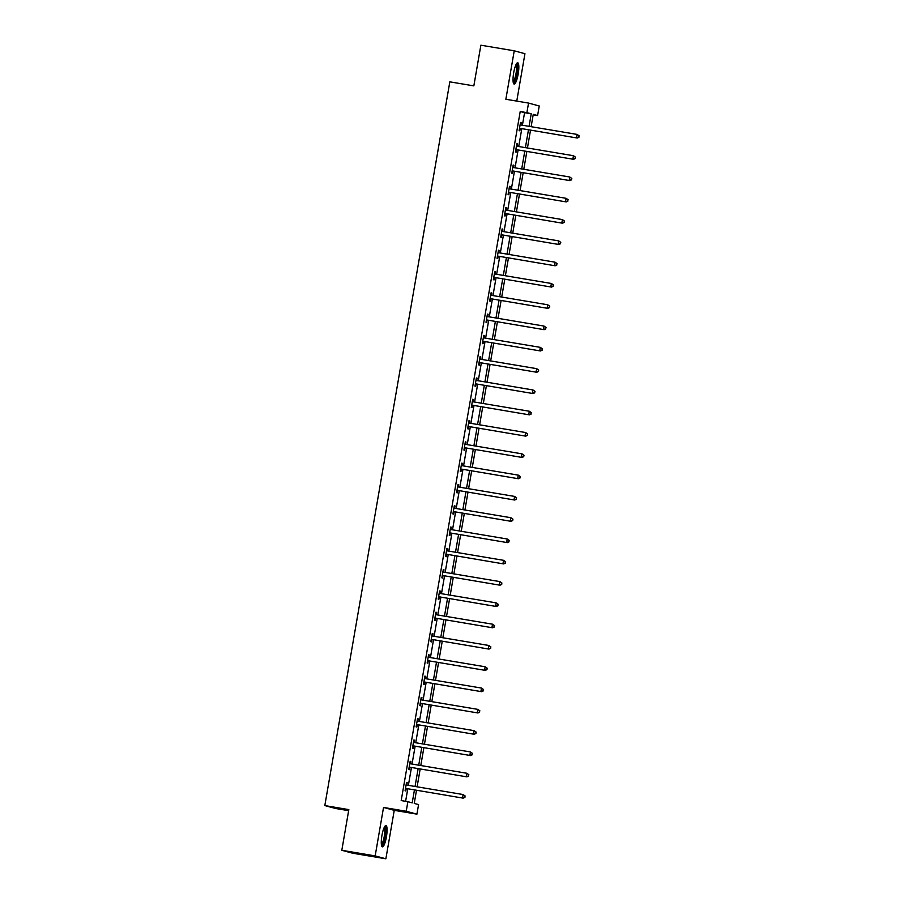 <?xml version="1.0" encoding="UTF-8"?>
<svg xmlns="http://www.w3.org/2000/svg" width="904" height="904" viewBox="0 0 904 904"><rect width="100%" height="100%" fill="white"/><g stroke="black" fill="none" stroke-linecap="round" stroke-linejoin="round"><path stroke-width="1.36" d="M386.437 836.799A10.803 2.328 99.5 0 0 385.963 825.533A10.803 2.328 99.5 0 0 381.917 835.578A10.803 2.328 99.5 0 0 382.381 846.845A10.803 2.328 99.5 0 0 386.437 836.799M518.184 74.026A10.803 2.328 99.5 0 0 517.721 62.76A10.803 2.328 99.5 0 0 513.675 72.806A10.803 2.328 99.5 0 0 514.139 84.072A10.803 2.328 99.5 0 0 518.184 74.026M416.507 790.299L414.235 803.419L418.575 804.594L416.925 814.154L406.224 811.25L407.873 801.69L412.213 802.876L414.439 789.96M394.246 810.346L383.533 807.441L375.171 855.896L341.814 850.291L352.515 853.195L385.872 858.8L394.246 810.346L416.925 814.154M348.65 810.685L335.531 808.481L324.818 805.577L449.83 81.846L473.843 85.88L480.871 45.2L514.229 50.805L505.856 99.259L528.546 103.079L539.247 105.983L537.597 115.531L533.258 114.356L531.134 126.696M516.76 101.09L524.942 53.709L514.229 50.805M533.19 114.785L537.597 115.531M375.171 855.896L385.872 858.8M522.399 125.227L524.569 112.684L520.218 111.508L401.195 800.571L407.873 801.69M405.613 801.317L407.772 788.83M408.371 785.35L411.456 767.541M412.054 764.061L415.128 746.241M415.727 742.76L418.812 724.951M419.411 721.471L422.484 703.662M423.083 700.171L426.168 682.362M426.767 678.881L429.841 661.073M430.44 657.581L433.524 639.772M434.123 636.292L437.197 618.483M437.796 614.991L440.881 597.182M441.48 593.702L444.553 575.893M445.152 572.401L448.237 554.593M448.836 551.112L451.91 533.303M452.508 529.812L455.593 512.003M456.192 508.523L459.266 490.714M459.865 487.233L462.95 469.425M463.549 465.933L466.622 448.124M467.221 444.644L470.306 426.835M470.905 423.343L473.978 405.534M474.577 402.054L477.662 384.245M478.261 380.753L481.335 362.945M481.934 359.464L485.019 341.656M485.617 338.164L488.691 320.355M489.29 316.875L492.375 299.066M492.974 295.574L496.047 277.765M496.646 274.285L499.731 256.476M500.33 252.996L503.404 235.176M504.003 231.695L507.087 213.886M507.686 210.406L510.76 192.597M511.359 189.105L514.444 171.297M515.043 167.816L518.116 150.007M518.715 146.516L521.8 128.707M520.873 124.854L521.246 122.65L520.523 122.447L519.111 130.639L519.834 130.843L520.218 128.628M517.19 146.154L517.574 143.939L516.851 143.747L515.438 151.94L516.161 152.132L516.546 149.928M513.517 167.443L513.89 165.24L513.167 165.036L511.754 173.229L512.478 173.432L512.862 171.218M509.833 188.744L510.218 186.529L509.494 186.337L508.082 194.529L508.805 194.722L509.189 192.507M506.161 210.033L506.534 207.83L505.811 207.626L504.398 215.819L505.121 216.011L505.505 213.807M502.477 231.334L502.861 229.119L502.138 228.927L500.726 237.119L501.449 237.311L501.833 235.096M498.805 252.623L499.177 250.419L498.454 250.216L497.042 258.408L497.765 258.6L498.149 256.397M495.121 273.923L495.505 271.708L494.782 271.516L493.369 279.698L494.092 279.901L494.477 277.686M491.448 295.212L491.821 292.998L491.098 292.806L489.685 300.998L490.409 301.19L490.793 298.987M487.764 316.502L488.149 314.298L487.425 314.106L486.013 322.287L486.736 322.491L487.12 320.276M484.092 337.802L484.465 335.587L483.742 335.395L482.329 343.588L483.052 343.78L483.437 341.576M480.408 359.091L480.792 356.888L480.069 356.684L478.657 364.877L479.38 365.08L479.764 362.866M476.736 380.392L477.109 378.177L476.385 377.985L474.973 386.177L475.696 386.37L476.08 384.166M473.052 401.681L473.436 399.478L472.713 399.274L471.3 407.467L472.024 407.67L472.408 405.455M469.379 422.982L469.752 420.767L469.029 420.575L467.617 428.767L468.34 428.959L468.724 426.744M465.696 444.271L466.08 442.067L465.357 441.864L463.944 450.056L464.667 450.248L465.051 448.045M462.023 465.571L462.396 463.356L461.673 463.164L460.26 471.357L460.983 471.549L461.368 469.334M458.339 486.861L458.723 484.657L458 484.454L456.588 492.646L457.311 492.838L457.695 490.635M454.667 508.161L455.04 505.946L454.316 505.754L452.904 513.935L453.627 514.139L454.011 511.924M450.983 529.45L451.367 527.247L450.644 527.043L449.231 535.236L449.955 535.428L450.339 533.224M447.31 550.751L447.683 548.536L446.96 548.344L445.548 556.525L446.271 556.728L446.655 554.514M443.627 572.04L444.011 569.825L443.288 569.633L441.875 577.825L442.598 578.018L442.983 575.814M439.954 593.329L440.327 591.126L439.604 590.933L438.191 599.115L438.915 599.318L439.299 597.103M436.27 614.63L436.655 612.415L435.931 612.223L434.519 620.415L435.242 620.607L435.626 618.404M432.598 635.919L432.971 633.715L432.248 633.512L430.835 641.704L431.558 641.908L431.942 639.693M428.914 657.219L429.298 655.004L428.575 654.812L427.163 663.005L427.886 663.197L428.259 660.994M425.242 678.509L425.614 676.305L424.891 676.102L423.479 684.294L424.202 684.497L424.586 682.283M421.558 699.809L421.942 697.594L421.219 697.402L419.806 705.595L420.529 705.787L420.902 703.572M417.885 721.098L418.258 718.895L417.535 718.691L416.122 726.884L416.846 727.076L417.23 724.872M414.201 742.399L414.586 740.184L413.862 739.992L412.45 748.184L413.173 748.376L413.546 746.162M410.529 763.688L410.902 761.484L410.179 761.281L408.766 769.473L409.489 769.666L409.874 767.462M406.845 784.988L407.229 782.774L406.506 782.581L405.094 790.763L405.817 790.966L406.19 788.751M383.533 807.441L406.224 811.25M520.218 111.508L526.896 112.627L528.546 103.079M341.814 850.291L348.831 809.611L324.818 805.577M530.524 130.176L527.45 147.985M526.851 151.465L523.778 169.285M523.167 172.766L520.094 190.575M519.495 194.055L516.421 211.864M515.811 215.355L512.737 233.164M512.139 236.645L509.065 254.453M508.455 257.945L505.381 275.754M504.782 279.234L501.709 297.043M501.098 300.535L498.025 318.344M497.426 321.824L494.352 339.633M493.742 343.124L490.669 360.933M490.07 364.414L486.996 382.222M486.386 385.714L483.312 403.523M482.713 407.003L479.64 424.812M479.03 428.293L475.956 446.101M475.357 449.593L472.283 467.402M471.673 470.882L468.6 488.691M468.001 492.183L464.927 509.992M464.317 513.472L461.243 531.281M460.644 534.772L457.571 552.581M456.961 556.062L453.887 573.87M453.288 577.362L450.215 595.171M449.604 598.651L446.531 616.46M445.932 619.952L442.858 637.761M442.248 641.241L439.174 659.05M438.576 662.53L435.502 680.35M434.892 683.831L431.818 701.64M431.219 705.12L428.146 722.929M427.536 726.42L424.462 744.229M423.863 747.71L420.789 765.519M420.179 769.01L417.106 786.819M529.066 126.345L531.236 113.802L526.896 112.627M415.049 786.469L418.123 768.66M418.721 765.179L421.795 747.371M422.405 743.879L425.479 726.07M426.078 722.59L429.151 704.781M429.762 701.289L432.835 683.481M433.434 680L436.508 662.191M437.118 658.7L440.191 640.891M440.79 637.41L443.864 619.602M444.474 616.121L447.548 598.301M448.147 594.821L451.22 577.012M451.83 573.531L454.904 555.723M455.503 552.231L458.577 534.422M459.187 530.942L462.26 513.133M462.859 509.641L465.933 491.832M466.543 488.352L469.617 470.543M470.216 467.052L473.289 449.243M473.899 445.762L476.973 427.954M477.572 424.462L480.645 406.653M481.256 403.173L484.329 385.364M484.928 381.872L488.002 364.063M488.612 360.583L491.686 342.774M492.284 339.294L495.358 321.474M495.968 317.993L499.042 300.184M499.641 296.704L502.714 278.895M503.325 275.404L506.398 257.595M506.997 254.114L510.071 236.306M510.681 232.814L513.754 215.005M514.353 211.525L517.427 193.716M518.037 190.224L521.111 172.415M521.71 168.935L524.783 151.126M525.393 147.635L528.467 129.826M524.569 112.684L531.236 113.802M520.512 122.526L521.246 122.65M516.839 143.815L517.574 143.939M513.156 165.116L513.89 165.24M509.483 186.405L510.218 186.529M505.799 207.705L506.534 207.83M502.127 228.994L502.861 229.119M498.443 250.295L499.177 250.419M494.77 271.584L495.505 271.708M491.087 292.885L491.821 292.998M487.414 314.174L488.149 314.298M483.73 335.463L484.465 335.587M480.058 356.764L480.792 356.888M476.374 378.053L477.109 378.177M472.702 399.353L473.436 399.478M469.018 420.642L469.752 420.767M465.345 441.943L466.08 442.067M461.661 463.232L462.396 463.356M457.989 484.533L458.723 484.657M454.305 505.822L455.04 505.946M450.633 527.122L451.367 527.247M446.949 548.412L447.683 548.536M443.276 569.701L444.011 569.825M439.593 591.001L440.327 591.126M435.92 612.29L436.655 612.415M432.236 633.591L432.971 633.715M428.564 654.88L429.298 655.004M424.88 676.181L425.614 676.305M421.207 697.47L421.942 697.594M417.524 718.77L418.258 718.895M413.851 740.06L414.586 740.184M410.167 761.36L410.902 761.484M406.495 782.649L407.229 782.774M520.218 128.368L577.249 138.029L520.218 128.368A1.39 1.356 -74.8 0 0 519.71 128.379L519.495 128.436M578.65 137.159L576.526 137.826L577.114 134.413L579.181 135.871L578.65 137.159L579.181 135.871M520.15 124.662L520.331 124.775A1.39 1.356 -74.8 0 0 520.806 124.955L577.114 134.413L578.888 135.792M520.941 128.571A1.39 1.356 -74.8 0 0 520.433 128.583L519.427 128.809M520.184 124.436L521.054 124.967A1.39 1.356 -74.8 0 0 521.122 125.012M577.249 138.029L578.944 137.238M516.32 64.003A9.356 2.011 -80.5 0 1 517.19 71.066A9.356 2.011 -80.5 0 1 514.466 81.484A9.356 2.011 -80.5 0 1 513.223 82.433M513.11 81.586A8.656 1.864 99.5 0 0 513.822 80.761A8.656 1.864 99.5 0 0 516.24 72.049A8.656 1.864 99.5 0 0 515.935 64.772M513.63 83.654A10.735 2.316 99.5 0 0 514.399 82.705A10.735 2.316 99.5 0 0 517.37 72.139A10.735 2.316 99.5 0 0 517.099 62.986M384.573 826.787A9.356 2.011 -80.5 0 1 385.059 836.539A9.356 2.011 -80.5 0 1 381.477 845.206M381.352 844.359A8.656 1.864 99.5 0 0 384.256 836.392A8.656 1.864 99.5 0 0 384.177 827.544M381.872 846.426A10.735 2.316 99.5 0 0 385.353 836.618A10.735 2.316 99.5 0 0 385.341 825.77M516.546 149.668L573.577 159.319L516.546 149.668A1.39 1.356 -74.8 0 0 516.026 149.68L515.822 149.725M574.978 158.449L572.853 159.127L573.441 155.714L575.498 157.16L574.978 158.449L575.498 157.16M516.466 145.951L516.647 146.064A1.39 1.356 -74.8 0 0 517.133 146.256L573.441 155.714L575.215 157.081M517.269 149.861A1.39 1.356 -74.8 0 0 516.749 149.872L515.755 150.098M516.512 145.725L517.37 146.267A1.39 1.356 -74.8 0 0 517.438 146.301M573.577 159.319L575.272 158.528M512.862 170.958L569.893 180.619L512.862 170.958A1.39 1.356 -74.8 0 0 512.353 170.969L512.139 171.025M571.294 179.749L569.17 180.416L569.757 177.003L571.825 178.461L571.294 179.749L571.825 178.461M512.794 167.251L512.975 167.364A1.39 1.356 -74.8 0 0 513.449 167.545L569.757 177.003L571.531 178.382M513.585 171.15A1.39 1.356 -74.8 0 0 513.077 171.172L512.071 171.398M512.828 167.014L513.698 167.556A1.39 1.356 -74.8 0 0 513.754 167.602M569.893 180.619L571.588 179.828M509.189 192.258L566.22 201.908L509.189 192.258A1.39 1.356 -74.8 0 0 508.669 192.269L508.466 192.315M567.622 201.038L565.497 201.716L566.085 198.304L568.141 199.75L567.622 201.038L568.141 199.75M509.11 188.54L509.291 188.653A1.39 1.356 -74.8 0 0 509.777 188.846L566.085 198.304L567.859 199.671M509.912 192.45A1.39 1.356 -74.8 0 0 509.393 192.462L508.398 192.688M509.155 188.314L510.014 188.857A1.39 1.356 -74.8 0 0 510.082 188.891M566.22 201.908L567.915 201.117M505.505 213.547L562.537 223.209L505.505 213.547A1.39 1.356 -74.8 0 0 504.997 213.559L504.782 213.615M563.938 222.339L561.813 223.005L562.401 219.593L564.469 221.051L563.938 222.339L564.469 221.051M505.438 209.841L505.618 209.954A1.39 1.356 -74.8 0 0 506.093 210.135L562.401 219.593L564.175 220.971M506.229 213.739A1.39 1.356 -74.8 0 0 505.72 213.762L504.714 213.988M505.472 209.604L506.342 210.146A1.39 1.356 -74.8 0 0 506.398 210.191M562.537 223.209L564.232 222.418M501.833 234.837L558.864 244.498L501.833 234.837A1.39 1.356 -74.8 0 0 501.313 234.859L501.11 234.904M560.265 243.628L558.141 244.306L558.728 240.893L560.785 242.34L560.265 243.628L560.785 242.34M501.754 231.13L501.935 231.243A1.39 1.356 -74.8 0 0 502.421 231.424L558.728 240.893L560.503 242.261M502.556 235.04A1.39 1.356 -74.8 0 0 502.036 235.051L501.042 235.277M501.799 230.904L502.658 231.447A1.39 1.356 -74.8 0 0 502.726 231.48M558.864 244.498L560.559 243.707M498.149 256.137L555.18 265.787L498.149 256.137A1.39 1.356 -74.8 0 0 497.641 256.148L497.426 256.194M556.582 264.928L554.457 265.595L555.045 262.183L557.113 263.64L556.582 264.928L557.113 263.64M498.081 252.431L498.262 252.544A1.39 1.356 -74.8 0 0 498.737 252.724L555.045 262.183L556.819 263.561M498.872 256.329A1.39 1.356 -74.8 0 0 498.364 256.352L497.358 256.578M498.115 252.193L498.985 252.736A1.39 1.356 -74.8 0 0 499.042 252.77M555.18 265.787L556.875 264.996M494.477 277.426L551.508 287.088L494.477 277.426A1.39 1.356 -74.8 0 0 493.957 277.449L493.753 277.494M552.909 286.218L550.785 286.896L551.372 283.483L553.429 284.929L552.909 286.218L553.429 284.929M494.398 273.72L494.578 273.833A1.39 1.356 -74.8 0 0 495.064 274.014L551.372 283.483L553.146 284.85M495.2 277.63A1.39 1.356 -74.8 0 0 494.68 277.641L493.686 277.867M494.443 273.494L495.302 274.036A1.39 1.356 -74.8 0 0 495.369 274.07M551.508 287.088L553.203 286.297M490.793 298.727L547.824 308.377L490.793 298.727A1.39 1.356 -74.8 0 0 490.284 298.738L490.07 298.783M549.225 307.507L547.101 308.185L547.688 304.772L549.756 306.23L549.225 307.507L549.756 306.23M490.725 295.02L490.906 295.133A1.39 1.356 -74.8 0 0 491.38 295.314L547.688 304.772L549.462 306.151M491.516 298.919A1.39 1.356 -74.8 0 0 491.008 298.941L490.002 299.167M490.759 294.783L491.629 295.325A1.39 1.356 -74.8 0 0 491.686 295.359M547.824 308.377L549.519 307.586M487.12 320.016L544.151 329.677L487.12 320.016A1.39 1.356 -74.8 0 0 486.601 320.039L486.397 320.084M545.553 328.807L543.428 329.485L544.016 326.073L546.072 327.519L545.553 328.807L546.072 327.519M487.041 316.31L487.222 316.423A1.39 1.356 -74.8 0 0 487.708 316.603L544.016 326.073L545.79 327.44M487.844 320.219A1.39 1.356 -74.8 0 0 487.324 320.231L486.329 320.457M487.086 316.084L487.945 316.615A1.39 1.356 -74.8 0 0 488.013 316.66M544.151 329.677L545.846 328.886M483.437 341.316L540.468 350.967L483.437 341.316A1.39 1.356 -74.8 0 0 482.928 341.328L482.713 341.373M541.869 350.097L539.744 350.775L540.332 347.362L542.4 348.82L541.869 350.097L542.4 348.82M483.369 337.61L483.55 337.723A1.39 1.356 -74.8 0 0 484.024 337.904L540.332 347.362L542.106 348.741M484.16 341.509A1.39 1.356 -74.8 0 0 483.651 341.52L482.646 341.757M483.403 337.373L484.273 337.915A1.39 1.356 -74.8 0 0 484.329 337.949M540.468 350.967L542.163 350.176M479.764 362.606L536.795 372.267L479.764 362.606A1.39 1.356 -74.8 0 0 479.244 362.628L479.041 362.673M538.196 371.397L536.072 372.064L536.66 368.651L538.716 370.109L538.196 371.397L538.716 370.109M479.685 358.899L479.866 359.012A1.39 1.356 -74.8 0 0 480.352 359.193L536.66 368.651L538.434 370.03M480.487 362.809A1.39 1.356 -74.8 0 0 479.967 362.82L478.973 363.046M479.73 358.673L480.589 359.204A1.39 1.356 -74.8 0 0 480.657 359.25M536.795 372.267L538.49 371.476M476.08 383.906L533.111 393.556L476.08 383.906A1.39 1.356 -74.8 0 0 475.572 383.917L475.357 383.963M534.513 392.686L532.388 393.364L532.976 389.952L535.044 391.398L534.513 392.686L535.044 391.398M476.012 380.188L476.193 380.313A1.39 1.356 -74.8 0 0 476.668 380.494L532.976 389.952L534.75 391.319M476.803 384.098A1.39 1.356 -74.8 0 0 476.295 384.11L475.289 384.336M476.046 379.962L476.916 380.505A1.39 1.356 -74.8 0 0 476.973 380.539M533.111 393.556L534.806 392.765M472.408 405.195L529.439 414.857L472.408 405.195A1.39 1.356 -74.8 0 0 471.888 405.207L471.673 405.263M530.84 413.987L528.716 414.653L529.303 411.241L531.36 412.699L530.84 413.987L531.36 412.699M472.329 401.489L472.509 401.602A1.39 1.356 -74.8 0 0 472.995 401.783L529.303 411.241L531.077 412.619M473.131 405.387A1.39 1.356 -74.8 0 0 472.611 405.41L471.617 405.636M472.374 401.263L473.233 401.794A1.39 1.356 -74.8 0 0 473.3 401.839M529.439 414.857L531.134 414.066M468.724 426.496L525.755 436.146L468.724 426.496A1.39 1.356 -74.8 0 0 468.215 426.507L468.001 426.552M527.156 435.276L525.032 435.954L525.619 432.541L527.687 433.988L527.156 435.276L527.687 433.988M468.656 422.778L468.837 422.891A1.39 1.356 -74.8 0 0 469.312 423.083L525.619 432.541L527.394 433.909M469.447 426.688A1.39 1.356 -74.8 0 0 468.939 426.699L467.933 426.925M468.69 422.552L469.56 423.095A1.39 1.356 -74.8 0 0 469.617 423.128M525.755 436.146L527.45 435.355M465.051 447.785L522.083 457.447L465.051 447.785A1.39 1.356 -74.8 0 0 464.532 447.796L464.317 447.853M523.484 456.576L521.359 457.243L521.947 453.831L524.004 455.288L523.484 456.576L524.004 455.288M464.972 444.079L465.153 444.192A1.39 1.356 -74.8 0 0 465.639 444.372L521.947 453.831L523.721 455.209M465.775 447.977A1.39 1.356 -74.8 0 0 465.255 448L464.26 448.226M465.018 443.841L465.876 444.384A1.39 1.356 -74.8 0 0 465.944 444.429M522.083 457.447L523.778 456.656M461.368 469.074L518.399 478.736L461.368 469.074A1.39 1.356 -74.8 0 0 460.859 469.097L460.644 469.142M519.8 477.866L517.676 478.544L518.263 475.131L520.331 476.577L519.8 477.866L520.331 476.577M461.3 465.368L461.481 465.481A1.39 1.356 -74.8 0 0 461.955 465.662L518.263 475.131L520.037 476.498M462.091 469.278A1.39 1.356 -74.8 0 0 461.582 469.289L460.577 469.515M461.334 465.142L462.204 465.684A1.39 1.356 -74.8 0 0 462.26 465.718M518.399 478.736L520.094 477.945M457.695 490.375L514.726 500.036L457.695 490.375A1.39 1.356 -74.8 0 0 457.175 490.386L456.961 490.431M516.127 499.166L514.003 499.833L514.591 496.42L516.647 497.878L516.127 499.166L516.647 497.878M457.616 486.668L457.797 486.781A1.39 1.356 -74.8 0 0 458.283 486.962L514.591 496.42L516.365 497.799M458.418 490.567A1.39 1.356 -74.8 0 0 457.899 490.589L456.904 490.815M457.661 486.431L458.52 486.973A1.39 1.356 -74.8 0 0 458.588 487.019M514.726 500.036L516.421 499.245M454.011 511.664L511.042 521.325L454.011 511.664A1.39 1.356 -74.8 0 0 453.503 511.687L453.288 511.732M512.444 520.455L510.319 521.133L510.907 517.721L512.975 519.167L512.444 520.455L512.975 519.167M453.944 507.958L454.124 508.071A1.39 1.356 -74.8 0 0 454.599 508.251L510.907 517.721L512.681 519.088M454.735 511.867A1.39 1.356 -74.8 0 0 454.226 511.879L453.22 512.105M453.977 507.732L454.848 508.274A1.39 1.356 -74.8 0 0 454.904 508.308M511.042 521.325L512.737 520.534M450.339 532.964L507.37 542.615L450.339 532.964A1.39 1.356 -74.8 0 0 449.819 532.976L449.604 533.021M508.771 541.745L506.647 542.423L507.234 539.01L509.291 540.468L508.771 541.745L509.291 540.468M450.26 529.258L450.441 529.371A1.39 1.356 -74.8 0 0 450.926 529.552L507.234 539.01L509.008 540.389M451.062 533.157A1.39 1.356 -74.8 0 0 450.542 533.179L449.548 533.405M450.305 529.021L451.164 529.563A1.39 1.356 -74.8 0 0 451.232 529.597M507.37 542.615L509.065 541.824M446.655 554.254L503.686 563.915L446.655 554.254A1.39 1.356 -74.8 0 0 446.147 554.276L445.932 554.322M505.087 563.045L502.963 563.723L503.551 560.31L505.618 561.757L505.087 563.045L505.618 561.757M446.587 550.547L446.768 550.66A1.39 1.356 -74.8 0 0 447.243 550.841L503.551 560.31L505.325 561.678M447.378 554.457A1.39 1.356 -74.8 0 0 446.87 554.468L445.864 554.694M446.621 550.321L447.491 550.864A1.39 1.356 -74.8 0 0 447.548 550.898M503.686 563.915L505.381 563.124M442.983 575.554L500.014 585.204L442.983 575.554A1.39 1.356 -74.8 0 0 442.463 575.565L442.248 575.611M501.415 584.334L499.29 585.012L499.878 581.6L501.935 583.057L501.415 584.334L501.935 583.057M442.903 571.848L443.084 571.961A1.39 1.356 -74.8 0 0 443.57 572.142L499.878 581.6L501.652 582.978M443.706 575.746A1.39 1.356 -74.8 0 0 443.186 575.758L442.192 575.995M442.949 571.611L443.807 572.153A1.39 1.356 -74.8 0 0 443.875 572.187M500.014 585.204L501.709 584.413M439.299 596.843L496.33 606.505L439.299 596.843A1.39 1.356 -74.8 0 0 438.79 596.866L438.576 596.911M497.731 605.635L495.607 606.301L496.194 602.889L498.262 604.347L497.731 605.635L498.262 604.347M439.231 593.137L439.412 593.25A1.39 1.356 -74.8 0 0 439.886 593.431L496.194 602.889L497.968 604.267M440.022 597.047A1.39 1.356 -74.8 0 0 439.513 597.058L438.508 597.284M439.265 592.911L440.135 593.442A1.39 1.356 -74.8 0 0 440.191 593.487M496.33 606.505L498.025 605.714M435.626 618.144L492.657 627.794L435.626 618.144A1.39 1.356 -74.8 0 0 435.106 618.155L434.892 618.2M494.059 626.924L491.934 627.602L492.522 624.189L494.578 625.636L494.059 626.924L494.578 625.636M435.547 614.437L435.728 614.55A1.39 1.356 -74.8 0 0 436.214 614.731L492.522 624.189L494.296 625.568M436.349 618.336A1.39 1.356 -74.8 0 0 435.83 618.347L434.835 618.573M435.592 614.2L436.451 614.743A1.39 1.356 -74.8 0 0 436.519 614.776M492.657 627.794L494.352 627.003M431.942 639.433L488.974 649.095L431.942 639.433A1.39 1.356 -74.8 0 0 431.434 639.444L431.219 639.501M490.375 648.224L488.25 648.891L488.838 645.479L490.906 646.936L490.375 648.224L490.906 646.936M431.875 635.727L432.055 635.84A1.39 1.356 -74.8 0 0 432.53 636.02L488.838 645.479L490.612 646.857M432.666 639.636A1.39 1.356 -74.8 0 0 432.157 639.648L431.151 639.874M431.909 635.501L432.779 636.032A1.39 1.356 -74.8 0 0 432.835 636.077M488.974 649.095L490.669 648.304M428.27 660.734L485.301 670.384L428.27 660.734A1.39 1.356 -74.8 0 0 427.75 660.745L427.536 660.79M486.702 669.514L484.578 670.192L485.165 666.779L487.222 668.226L486.702 669.514L487.222 668.226M428.191 657.016L428.372 657.129A1.39 1.356 -74.8 0 0 428.858 657.321L485.165 666.779L486.94 668.146M428.993 660.926A1.39 1.356 -74.8 0 0 428.473 660.937L427.479 661.163M428.236 656.79L429.095 657.332A1.39 1.356 -74.8 0 0 429.163 657.366M485.301 670.384L486.996 669.593M424.586 682.023L481.617 691.684L424.586 682.023A1.39 1.356 -74.8 0 0 424.078 682.034L423.863 682.091M483.018 690.814L480.894 691.481L481.482 688.068L483.55 689.526L483.018 690.814L483.55 689.526M424.518 678.316L424.699 678.429A1.39 1.356 -74.8 0 0 425.174 678.61L481.482 688.068L483.256 689.447M425.309 682.215A1.39 1.356 -74.8 0 0 424.801 682.237L423.795 682.463M424.552 678.079L425.422 678.621A1.39 1.356 -74.8 0 0 425.479 678.667M481.617 691.684L483.312 690.893M420.914 703.323L477.945 712.973L420.914 703.323A1.39 1.356 -74.8 0 0 420.394 703.335L420.179 703.38M479.346 712.103L477.222 712.781L477.809 709.369L479.866 710.815L479.346 712.103L479.866 710.815M420.835 699.606L421.015 699.719A1.39 1.356 -74.8 0 0 421.501 699.911L477.809 709.369L479.583 710.736M421.637 703.515A1.39 1.356 -74.8 0 0 421.117 703.527L420.123 703.753M420.88 699.38L421.739 699.922A1.39 1.356 -74.8 0 0 421.806 699.956M477.945 712.973L479.64 712.182M417.23 724.612L474.261 734.274L417.23 724.612A1.39 1.356 -74.8 0 0 416.721 724.624L416.507 724.68M475.662 733.404L473.538 734.071L474.125 730.658L476.193 732.116L475.662 733.404L476.193 732.116M417.162 720.906L417.343 721.019A1.39 1.356 -74.8 0 0 417.817 721.2L474.125 730.658L475.899 732.037M417.953 724.805A1.39 1.356 -74.8 0 0 417.445 724.827L416.439 725.053M417.196 720.669L418.066 721.211A1.39 1.356 -74.8 0 0 418.123 721.256M474.261 734.274L475.956 733.483M413.557 745.902L470.588 755.563L413.557 745.902A1.39 1.356 -74.8 0 0 413.038 745.924L412.823 745.969M471.99 754.693L469.865 755.371L470.453 751.958L472.509 753.405L471.99 754.693L472.509 753.405M413.478 742.195L413.659 742.308A1.39 1.356 -74.8 0 0 414.145 742.489L470.453 751.958L472.227 753.326M414.281 746.105A1.39 1.356 -74.8 0 0 413.761 746.116L412.766 746.342M413.523 741.969L414.382 742.512A1.39 1.356 -74.8 0 0 414.45 742.546M470.588 755.563L472.283 754.772M409.874 767.202L466.905 776.864L409.874 767.202A1.39 1.356 -74.8 0 0 409.365 767.213L409.15 767.259M468.306 775.994L466.181 776.66L466.769 773.248L468.837 774.705L468.306 775.994L468.837 774.705M409.806 763.496L409.987 763.609A1.39 1.356 -74.8 0 0 410.461 763.79L466.769 773.248L468.543 774.626M410.597 767.394A1.39 1.356 -74.8 0 0 410.088 767.417L409.083 767.643M409.84 763.259L410.71 763.801A1.39 1.356 -74.8 0 0 410.766 763.835M466.905 776.864L468.6 776.061M406.201 788.491L463.232 798.153L406.201 788.491A1.39 1.356 -74.8 0 0 405.681 788.514L405.467 788.559M464.633 797.283L462.509 797.961L463.097 794.548L465.153 795.995L464.633 797.283L465.153 795.995M406.122 784.785L406.303 784.898A1.39 1.356 -74.8 0 0 406.789 785.079L463.097 794.548L464.871 795.915M406.924 788.695A1.39 1.356 -74.8 0 0 406.404 788.706L405.41 788.932M406.167 784.559L407.026 785.101A1.39 1.356 -74.8 0 0 407.094 785.135M463.232 798.153L464.927 797.362M520.331 124.775L521.054 124.967M519.71 128.379L520.433 128.583M516.647 146.064L517.37 146.267M516.026 149.68L516.749 149.872M512.975 167.364L513.698 167.556M512.353 170.969L513.077 171.172M509.291 188.653L510.014 188.857M508.669 192.269L509.393 192.462M505.618 209.954L506.342 210.146M504.997 213.559L505.72 213.762M501.935 231.243L502.658 231.447M501.313 234.859L502.036 235.051M498.262 252.544L498.985 252.736M497.641 256.148L498.364 256.352M494.578 273.833L495.302 274.036M493.957 277.449L494.68 277.641M490.906 295.133L491.629 295.325M490.284 298.738L491.008 298.941M487.222 316.423L487.945 316.615M486.601 320.039L487.324 320.231M483.55 337.723L484.273 337.915M482.928 341.328L483.651 341.52M479.866 359.012L480.589 359.204M479.244 362.628L479.967 362.82M476.193 380.313L476.916 380.505M475.572 383.917L476.295 384.11M472.509 401.602L473.233 401.794M471.888 405.207L472.611 405.41M468.837 422.891L469.56 423.095M468.215 426.507L468.939 426.699M465.153 444.192L465.876 444.384M464.532 447.796L465.255 448M461.481 465.481L462.204 465.684M460.859 469.097L461.582 469.289M457.797 486.781L458.52 486.973M457.175 490.386L457.899 490.589M454.124 508.071L454.848 508.274M453.503 511.687L454.226 511.879M450.441 529.371L451.164 529.563M449.819 532.976L450.542 533.179M446.768 550.66L447.491 550.864M446.147 554.276L446.87 554.468M443.084 571.961L443.807 572.153M442.463 575.565L443.186 575.758M439.412 593.25L440.135 593.442M438.79 596.866L439.513 597.058M435.728 614.55L436.451 614.743M435.106 618.155L435.83 618.347M432.055 635.84L432.779 636.032M431.434 639.444L432.157 639.648M428.372 657.129L429.095 657.332M427.75 660.745L428.473 660.937M424.699 678.429L425.422 678.621M424.078 682.034L424.801 682.237M421.015 699.719L421.739 699.922M420.394 703.335L421.117 703.527M417.343 721.019L418.066 721.211M416.721 724.624L417.445 724.827M413.659 742.308L414.382 742.512M413.038 745.924L413.761 746.116M409.987 763.609L410.71 763.801M409.365 767.213L410.088 767.417M406.303 784.898L407.026 785.101M405.681 788.514L406.404 788.706"/></g></svg>
